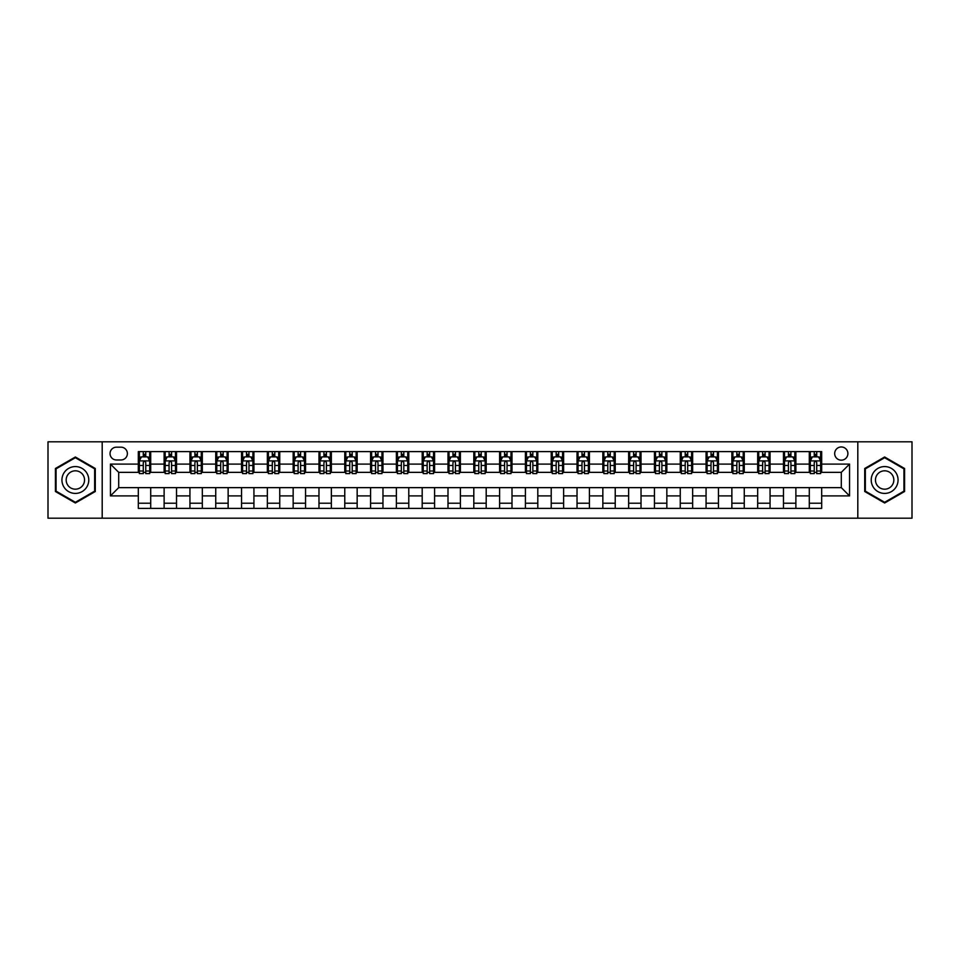 <?xml version="1.0" encoding="UTF-8"?>
<svg xmlns="http://www.w3.org/2000/svg" width="960" height="960" viewBox="0 0 960 960"><rect width="100%" height="100%" fill="white"/><g stroke="black" fill="none" stroke-linecap="round" stroke-linejoin="round"><path stroke-width="1.44" d="M841.296 446.964A6.612 6.612 0 0 0 834.684 453.576A6.612 6.612 0 0 0 841.296 460.176A6.612 6.612 0 0 0 847.896 453.576A6.612 6.612 0 0 0 841.296 446.964M857.808 518.196L912 518.196L912 441.804L857.808 441.804L857.808 518.196L102.192 518.196L102.192 441.804L48 441.804L48 518.196L102.192 518.196M116.436 459.972L120.984 459.972A6.396 6.396 0 0 0 127.38 453.576A6.396 6.396 0 0 0 120.984 447.18L116.436 447.18A6.396 6.396 0 0 0 110.04 453.576A6.396 6.396 0 0 0 116.436 459.972M857.808 441.804L102.192 441.804M138.324 495.9L110.448 495.9L110.448 464.1L138.324 464.1L138.324 472.356L118.704 472.356L118.704 487.644L138.324 487.644L138.324 508.392L821.676 508.392L821.676 487.644L841.296 487.644L841.296 472.356L821.676 472.356L821.676 464.1L849.552 464.1L849.552 495.9L821.676 495.9M821.676 464.1L821.676 451.608L138.324 451.608L138.324 464.1M809.292 451.608L809.292 472.356L810.324 472.356M814.248 472.356L816.72 472.356M820.644 472.356L821.676 472.356M809.292 472.356L794.844 472.356M783.48 451.608L783.48 472.356L784.512 472.356M788.436 472.356L790.92 472.356M783.48 472.356L769.032 472.356M757.68 451.608L757.68 472.356L758.712 472.356M762.636 472.356L765.108 472.356M757.68 472.356L743.22 472.356M731.868 451.608L731.868 472.356L732.9 472.356M736.824 472.356L739.308 472.356M731.868 472.356L717.42 472.356M706.068 451.608L706.068 472.356L707.1 472.356M711.024 472.356L713.496 472.356M706.068 472.356L691.608 472.356M680.256 451.608L680.256 472.356L681.288 472.356M685.212 472.356L687.696 472.356M680.256 472.356L665.808 472.356M654.456 451.608L654.456 472.356L655.488 472.356M659.412 472.356L661.884 472.356M654.456 472.356L639.996 472.356M628.644 451.608L628.644 472.356L629.676 472.356M633.6 472.356L636.072 472.356M628.644 472.356L614.196 472.356M602.844 451.608L602.844 472.356L603.876 472.356M607.788 472.356L610.272 472.356M602.844 472.356L588.384 472.356M577.032 451.608L577.032 472.356L578.064 472.356M581.988 472.356L584.46 472.356M577.032 472.356L562.584 472.356M551.22 451.608L551.22 472.356L552.264 472.356M556.176 472.356L558.66 472.356M551.22 472.356L536.772 472.356M525.42 451.608L525.42 472.356L526.452 472.356M530.376 472.356L532.848 472.356M525.42 472.356L510.972 472.356M499.608 451.608L499.608 472.356L500.64 472.356M504.564 472.356L507.048 472.356M499.608 472.356L485.16 472.356M473.808 451.608L473.808 472.356L474.84 472.356M478.764 472.356L481.236 472.356M473.808 472.356L459.36 472.356M447.996 451.608L447.996 472.356L449.028 472.356M452.952 472.356L455.436 472.356M447.996 472.356L433.548 472.356M422.196 451.608L422.196 472.356L423.228 472.356M427.152 472.356L429.624 472.356M422.196 472.356L407.736 472.356M396.384 451.608L396.384 472.356L397.416 472.356M401.34 472.356L403.824 472.356M396.384 472.356L381.936 472.356M370.584 451.608L370.584 472.356L371.616 472.356M375.54 472.356L378.012 472.356M370.584 472.356L356.124 472.356M344.772 451.608L344.772 472.356L345.804 472.356M349.728 472.356L352.212 472.356M344.772 472.356L330.324 472.356M318.972 451.608L318.972 472.356L320.004 472.356M323.928 472.356L326.4 472.356M318.972 472.356L304.512 472.356M293.16 451.608L293.16 472.356L294.192 472.356M298.116 472.356L300.588 472.356M293.16 472.356L278.712 472.356M267.36 451.608L267.36 472.356L268.392 472.356M272.304 472.356L274.788 472.356M267.36 472.356L252.9 472.356M241.548 451.608L241.548 472.356L242.58 472.356M246.504 472.356L248.976 472.356M241.548 472.356L227.1 472.356M215.736 451.608L215.736 472.356L216.78 472.356M220.692 472.356L223.176 472.356M215.736 472.356L201.288 472.356M189.936 451.608L189.936 472.356L190.968 472.356M194.892 472.356L197.364 472.356M189.936 472.356L175.488 472.356M164.124 451.608L164.124 472.356L165.156 472.356M169.08 472.356L171.564 472.356M164.124 472.356L149.676 472.356M138.324 472.356L139.356 472.356M143.28 472.356L145.752 472.356M138.324 487.644L150.708 487.644L150.708 508.392M821.676 487.644L150.708 487.644M150.708 451.608L150.708 472.356M138.324 456.78L139.356 456.78M143.28 456.78L145.752 456.78M149.676 456.78L150.708 456.78M138.324 503.22L150.708 503.22M164.124 487.644L164.124 508.392M176.52 451.608L176.52 472.356M164.124 456.78L165.156 456.78M169.08 456.78L171.564 456.78M175.488 456.78L176.52 456.78M176.52 487.644L176.52 508.392M164.124 503.22L176.52 503.22M189.936 487.644L189.936 508.392M202.32 487.644L202.32 508.392M189.936 503.22L202.32 503.22M202.32 451.608L202.32 472.356M189.936 456.78L190.968 456.78M194.892 456.78L197.364 456.78M201.288 456.78L202.32 456.78M215.736 487.644L215.736 508.392M228.132 487.644L228.132 508.392M215.736 503.22L228.132 503.22M228.132 451.608L228.132 472.356M215.736 456.78L216.78 456.78M220.692 456.78L223.176 456.78M227.1 456.78L228.132 456.78M241.548 487.644L241.548 508.392M253.932 487.644L253.932 508.392M241.548 503.22L253.932 503.22M253.932 451.608L253.932 472.356M241.548 456.78L242.58 456.78M246.504 456.78L248.976 456.78M252.9 456.78L253.932 456.78M267.36 487.644L267.36 508.392M279.744 487.644L279.744 508.392M267.36 503.22L279.744 503.22M279.744 451.608L279.744 472.356M267.36 456.78L268.392 456.78M272.304 456.78L274.788 456.78M278.712 456.78L279.744 456.78M293.16 487.644L293.16 508.392M305.544 487.644L305.544 508.392M293.16 503.22L305.544 503.22M305.544 451.608L305.544 472.356M293.16 456.78L294.192 456.78M298.116 456.78L300.588 456.78M304.512 456.78L305.544 456.78M318.972 487.644L318.972 508.392M331.356 487.644L331.356 508.392M318.972 503.22L331.356 503.22M331.356 451.608L331.356 472.356M318.972 456.78L320.004 456.78M323.928 456.78L326.4 456.78M330.324 456.78L331.356 456.78M344.772 487.644L344.772 508.392M357.156 487.644L357.156 508.392M344.772 503.22L357.156 503.22M357.156 451.608L357.156 472.356M344.772 456.78L345.804 456.78M349.728 456.78L352.212 456.78M356.124 456.78L357.156 456.78M370.584 487.644L370.584 508.392M382.968 487.644L382.968 508.392M370.584 503.22L382.968 503.22M382.968 451.608L382.968 472.356M370.584 456.78L371.616 456.78M375.54 456.78L378.012 456.78M381.936 456.78L382.968 456.78M396.384 487.644L396.384 508.392M408.78 487.644L408.78 508.392M396.384 503.22L408.78 503.22M408.78 451.608L408.78 472.356M396.384 456.78L397.416 456.78M401.34 456.78L403.824 456.78M407.736 456.78L408.78 456.78M422.196 487.644L422.196 508.392M434.58 487.644L434.58 508.392M422.196 503.22L434.58 503.22M434.58 451.608L434.58 472.356M422.196 456.78L423.228 456.78M427.152 456.78L429.624 456.78M433.548 456.78L434.58 456.78M447.996 487.644L447.996 508.392M460.392 487.644L460.392 508.392M447.996 503.22L460.392 503.22M460.392 451.608L460.392 472.356M447.996 456.78L449.028 456.78M452.952 456.78L455.436 456.78M459.36 456.78L460.392 456.78M473.808 487.644L473.808 508.392M486.192 487.644L486.192 508.392M473.808 503.22L486.192 503.22M486.192 451.608L486.192 472.356M473.808 456.78L474.84 456.78M478.764 456.78L481.236 456.78M485.16 456.78L486.192 456.78M499.608 487.644L499.608 508.392M512.004 487.644L512.004 508.392M499.608 503.22L512.004 503.22M512.004 451.608L512.004 472.356M499.608 456.78L500.64 456.78M504.564 456.78L507.048 456.78M510.972 456.78L512.004 456.78M525.42 487.644L525.42 508.392M537.804 487.644L537.804 508.392M525.42 503.22L537.804 503.22M537.804 451.608L537.804 472.356M525.42 456.78L526.452 456.78M530.376 456.78L532.848 456.78M536.772 456.78L537.804 456.78M551.22 487.644L551.22 508.392M563.616 487.644L563.616 508.392M551.22 503.22L563.616 503.22M563.616 451.608L563.616 472.356M551.22 456.78L552.264 456.78M556.176 456.78L558.66 456.78M562.584 456.78L563.616 456.78M577.032 487.644L577.032 508.392M589.416 487.644L589.416 508.392M577.032 503.22L589.416 503.22M589.416 451.608L589.416 472.356M577.032 456.78L578.064 456.78M581.988 456.78L584.46 456.78M588.384 456.78L589.416 456.78M602.844 487.644L602.844 508.392M615.228 487.644L615.228 508.392M602.844 503.22L615.228 503.22M615.228 451.608L615.228 472.356M602.844 456.78L603.876 456.78M607.788 456.78L610.272 456.78M614.196 456.78L615.228 456.78M628.644 487.644L628.644 508.392M641.028 487.644L641.028 508.392M628.644 503.22L641.028 503.22M641.028 451.608L641.028 472.356M628.644 456.78L629.676 456.78M633.6 456.78L636.072 456.78M639.996 456.78L641.028 456.78M654.456 487.644L654.456 508.392M666.84 487.644L666.84 508.392M654.456 503.22L666.84 503.22M666.84 451.608L666.84 472.356M654.456 456.78L655.488 456.78M659.412 456.78L661.884 456.78M665.808 456.78L666.84 456.78M680.256 487.644L680.256 508.392M692.64 487.644L692.64 508.392M680.256 503.22L692.64 503.22M692.64 451.608L692.64 472.356M680.256 456.78L681.288 456.78M685.212 456.78L687.696 456.78M691.608 456.78L692.64 456.78M706.068 487.644L706.068 508.392M718.452 487.644L718.452 508.392M706.068 503.22L718.452 503.22M718.452 451.608L718.452 472.356M706.068 456.78L707.1 456.78M711.024 456.78L713.496 456.78M717.42 456.78L718.452 456.78M731.868 487.644L731.868 508.392M744.264 487.644L744.264 508.392M731.868 503.22L744.264 503.22M744.264 451.608L744.264 472.356M731.868 456.78L732.9 456.78M736.824 456.78L739.308 456.78M743.22 456.78L744.264 456.78M757.68 487.644L757.68 508.392M770.064 487.644L770.064 508.392M757.68 503.22L770.064 503.22M770.064 451.608L770.064 472.356M757.68 456.78L758.712 456.78M762.636 456.78L765.108 456.78M769.032 456.78L770.064 456.78M783.48 487.644L783.48 508.392M795.876 487.644L795.876 508.392M783.48 503.22L795.876 503.22M795.876 451.608L795.876 472.356M783.48 456.78L784.512 456.78M788.436 456.78L790.92 456.78M794.844 456.78L795.876 456.78M809.292 487.644L809.292 508.392M809.292 503.22L821.676 503.22M809.292 456.78L810.324 456.78M814.248 456.78L816.72 456.78M820.644 456.78L821.676 456.78M118.704 472.356L110.448 464.1M118.704 487.644L110.448 495.9M849.552 464.1L841.296 472.356M849.552 495.9L841.296 487.644M75.36 503.004L95.28 491.508L95.28 468.492L75.36 456.996L55.428 468.492L55.428 491.508L75.36 503.004M904.572 468.492L884.64 456.996L864.72 468.492L864.72 491.508L884.64 503.004L904.572 491.508L904.572 468.492M145.752 454.296L143.28 454.296M149.676 471.012L145.752 471.012L145.752 473.604L149.676 473.604L149.676 461.004L147.612 456.876L141.42 456.876L139.356 461.004L139.356 473.604L143.28 473.604L143.28 471.012L139.356 471.012M139.356 461.004L139.356 451.608M149.676 461.004L149.676 451.608M143.28 456.876L143.28 451.608M145.752 451.608L145.752 456.876M145.752 471.012L145.752 462.552C144.936 460.968 144.108 460.968 143.28 462.552L143.28 471.012M171.564 454.296L169.08 454.296M175.488 471.012L171.564 471.012L171.564 473.604L175.488 473.604L175.488 461.004L173.424 456.876L167.22 456.876L165.156 461.004L165.156 473.604L169.08 473.604L169.08 471.012L165.156 471.012M165.156 461.004L165.156 451.608M175.488 461.004L175.488 451.608M169.08 456.876L169.08 451.608M171.564 451.608L171.564 456.876M171.564 471.012L171.564 462.552C170.736 460.968 169.908 460.968 169.08 462.552L169.08 471.012M197.364 454.296L194.892 454.296M201.288 471.012L197.364 471.012L197.364 473.604L201.288 473.604L201.288 461.004L199.224 456.876L193.032 456.876L190.968 461.004L190.968 473.604L194.892 473.604L194.892 471.012L190.968 471.012M190.968 461.004L190.968 451.608M201.288 461.004L201.288 451.608M194.892 456.876L194.892 451.608M197.364 451.608L197.364 456.876M197.364 471.012L197.364 462.552C196.548 460.968 195.72 460.968 194.892 462.552L194.892 471.012M223.176 454.296L220.692 454.296M227.1 471.012L223.176 471.012L223.176 473.604L227.1 473.604L227.1 461.004L225.036 456.876L218.844 456.876L216.78 461.004L216.78 473.604L220.692 473.604L220.692 471.012L216.78 471.012M216.78 461.004L216.78 451.608M227.1 461.004L227.1 451.608M220.692 456.876L220.692 451.608M223.176 451.608L223.176 456.876M223.176 471.012L223.176 462.552C222.348 460.968 221.52 460.968 220.692 462.552L220.692 471.012M248.976 454.296L246.504 454.296M252.9 471.012L248.976 471.012L248.976 473.604L252.9 473.604L252.9 461.004L250.836 456.876L244.644 456.876L242.58 461.004L242.58 473.604L246.504 473.604L246.504 471.012L242.58 471.012M242.58 461.004L242.58 451.608M252.9 461.004L252.9 451.608M246.504 456.876L246.504 451.608M248.976 451.608L248.976 456.876M248.976 471.012L248.976 462.552C248.16 460.968 247.332 460.968 246.504 462.552L246.504 471.012M86.976 473.292A13.416 13.416 0 0 0 68.64 468.384A13.416 13.416 0 0 0 63.732 486.708A13.416 13.416 0 0 0 82.068 491.616A13.416 13.416 0 0 0 86.976 473.292M83.316 475.404A9.192 9.192 0 0 0 70.764 472.044A9.192 9.192 0 0 0 67.404 484.596A9.192 9.192 0 0 0 79.944 487.956A9.192 9.192 0 0 0 83.316 475.404M75.36 502.284L56.052 491.148L56.052 468.852L75.36 457.716L94.656 468.852L94.656 491.148L75.36 502.284M884.64 493.416A13.416 13.416 0 0 0 898.068 480A13.416 13.416 0 0 0 884.64 466.584A13.416 13.416 0 0 0 871.224 480A13.416 13.416 0 0 0 884.64 493.416M884.64 489.192A9.192 9.192 0 0 0 893.832 480A9.192 9.192 0 0 0 884.64 470.808A9.192 9.192 0 0 0 875.46 480A9.192 9.192 0 0 0 884.64 489.192M865.344 468.852L884.64 457.716L903.948 468.852L903.948 491.148L884.64 502.284L865.344 491.148L865.344 468.852M274.788 454.296L272.304 454.296M278.712 471.012L274.788 471.012L274.788 473.604L278.712 473.604L278.712 461.004L276.648 456.876L270.456 456.876L268.392 461.004L268.392 473.604L272.304 473.604L272.304 471.012L268.392 471.012M268.392 461.004L268.392 451.608M278.712 461.004L278.712 451.608M272.304 456.876L272.304 451.608M274.788 451.608L274.788 456.876M274.788 471.012L274.788 462.552C273.96 460.968 273.132 460.968 272.304 462.552L272.304 471.012M300.588 454.296L298.116 454.296M304.512 471.012L300.588 471.012L300.588 473.604L304.512 473.604L304.512 461.004L302.448 456.876L296.256 456.876L294.192 461.004L294.192 473.604L298.116 473.604L298.116 471.012L294.192 471.012M294.192 461.004L294.192 451.608M304.512 461.004L304.512 451.608M298.116 456.876L298.116 451.608M300.588 451.608L300.588 456.876M300.588 471.012L300.588 462.552C299.772 460.968 298.944 460.968 298.116 462.552L298.116 471.012M326.4 454.296L323.928 454.296M330.324 471.012L326.4 471.012L326.4 473.604L330.324 473.604L330.324 461.004L328.26 456.876L322.068 456.876L320.004 461.004L320.004 473.604L323.928 473.604L323.928 471.012L320.004 471.012M320.004 461.004L320.004 451.608M330.324 461.004L330.324 451.608M323.928 456.876L323.928 451.608M326.4 451.608L326.4 456.876M326.4 471.012L326.4 462.552C325.572 460.968 324.744 460.968 323.928 462.552L323.928 471.012M352.212 454.296L349.728 454.296M356.124 471.012L352.212 471.012L352.212 473.604L356.124 473.604L356.124 461.004L354.06 456.876L347.868 456.876L345.804 461.004L345.804 473.604L349.728 473.604L349.728 471.012L345.804 471.012M345.804 461.004L345.804 451.608M356.124 461.004L356.124 451.608M349.728 456.876L349.728 451.608M352.212 451.608L352.212 456.876M352.212 471.012L352.212 462.552C351.384 460.968 350.556 460.968 349.728 462.552L349.728 471.012M378.012 454.296L375.54 454.296M381.936 471.012L378.012 471.012L378.012 473.604L381.936 473.604L381.936 461.004L379.872 456.876L373.68 456.876L371.616 461.004L371.616 473.604L375.54 473.604L375.54 471.012L371.616 471.012M371.616 461.004L371.616 451.608M381.936 461.004L381.936 451.608M375.54 456.876L375.54 451.608M378.012 451.608L378.012 456.876M378.012 471.012L378.012 462.552C377.184 460.968 376.368 460.968 375.54 462.552L375.54 471.012M403.824 454.296L401.34 454.296M407.736 471.012L403.824 471.012L403.824 473.604L407.736 473.604L407.736 461.004L405.672 456.876L399.48 456.876L397.416 461.004L397.416 473.604L401.34 473.604L401.34 471.012L397.416 471.012M397.416 461.004L397.416 451.608M407.736 461.004L407.736 451.608M401.34 456.876L401.34 451.608M403.824 451.608L403.824 456.876M403.824 471.012L403.824 462.552C402.996 460.968 402.168 460.968 401.34 462.552L401.34 471.012M429.624 454.296L427.152 454.296M433.548 471.012L429.624 471.012L429.624 473.604L433.548 473.604L433.548 461.004L431.484 456.876L425.292 456.876L423.228 461.004L423.228 473.604L427.152 473.604L427.152 471.012L423.228 471.012M423.228 461.004L423.228 451.608M433.548 461.004L433.548 451.608M427.152 456.876L427.152 451.608M429.624 451.608L429.624 456.876M429.624 471.012L429.624 462.552C428.796 460.968 427.98 460.968 427.152 462.552L427.152 471.012M455.436 454.296L452.952 454.296M459.36 471.012L455.436 471.012L455.436 473.604L459.36 473.604L459.36 461.004L457.296 456.876L451.092 456.876L449.028 461.004L449.028 473.604L452.952 473.604L452.952 471.012L449.028 471.012M449.028 461.004L449.028 451.608M459.36 461.004L459.36 451.608M452.952 456.876L452.952 451.608M455.436 451.608L455.436 456.876M455.436 471.012L455.436 462.552C454.608 460.968 453.78 460.968 452.952 462.552L452.952 471.012M481.236 454.296L478.764 454.296M485.16 471.012L481.236 471.012L481.236 473.604L485.16 473.604L485.16 461.004L483.096 456.876L476.904 456.876L474.84 461.004L474.84 473.604L478.764 473.604L478.764 471.012L474.84 471.012M474.84 461.004L474.84 451.608M485.16 461.004L485.16 451.608M478.764 456.876L478.764 451.608M481.236 451.608L481.236 456.876M481.236 471.012L481.236 462.552C480.42 460.968 479.592 460.968 478.764 462.552L478.764 471.012M507.048 454.296L504.564 454.296M510.972 471.012L507.048 471.012L507.048 473.604L510.972 473.604L510.972 461.004L508.908 456.876L502.704 456.876L500.64 461.004L500.64 473.604L504.564 473.604L504.564 471.012L500.64 471.012M500.64 461.004L500.64 451.608M510.972 461.004L510.972 451.608M504.564 456.876L504.564 451.608M507.048 451.608L507.048 456.876M507.048 471.012L507.048 462.552C506.22 460.968 505.392 460.968 504.564 462.552L504.564 471.012M532.848 454.296L530.376 454.296M536.772 471.012L532.848 471.012L532.848 473.604L536.772 473.604L536.772 461.004L534.708 456.876L528.516 456.876L526.452 461.004L526.452 473.604L530.376 473.604L530.376 471.012L526.452 471.012M526.452 461.004L526.452 451.608M536.772 461.004L536.772 451.608M530.376 456.876L530.376 451.608M532.848 451.608L532.848 456.876M532.848 471.012L532.848 462.552C532.032 460.968 531.204 460.968 530.376 462.552L530.376 471.012M558.66 454.296L556.176 454.296M562.584 471.012L558.66 471.012L558.66 473.604L562.584 473.604L562.584 461.004L560.52 456.876L554.328 456.876L552.264 461.004L552.264 473.604L556.176 473.604L556.176 471.012L552.264 471.012M552.264 461.004L552.264 451.608M562.584 461.004L562.584 451.608M556.176 456.876L556.176 451.608M558.66 451.608L558.66 456.876M558.66 471.012L558.66 462.552C557.832 460.968 557.004 460.968 556.176 462.552L556.176 471.012M584.46 454.296L581.988 454.296M588.384 471.012L584.46 471.012L584.46 473.604L588.384 473.604L588.384 461.004L586.32 456.876L580.128 456.876L578.064 461.004L578.064 473.604L581.988 473.604L581.988 471.012L578.064 471.012M578.064 461.004L578.064 451.608M588.384 461.004L588.384 451.608M581.988 456.876L581.988 451.608M584.46 451.608L584.46 456.876M584.46 471.012L584.46 462.552C583.644 460.968 582.816 460.968 581.988 462.552L581.988 471.012M610.272 454.296L607.788 454.296M614.196 471.012L610.272 471.012L610.272 473.604L614.196 473.604L614.196 461.004L612.132 456.876L605.94 456.876L603.876 461.004L603.876 473.604L607.788 473.604L607.788 471.012L603.876 471.012M603.876 461.004L603.876 451.608M614.196 461.004L614.196 451.608M607.788 456.876L607.788 451.608M610.272 451.608L610.272 456.876M610.272 471.012L610.272 462.552C609.444 460.968 608.616 460.968 607.788 462.552L607.788 471.012M636.072 454.296L633.6 454.296M639.996 471.012L636.072 471.012L636.072 473.604L639.996 473.604L639.996 461.004L637.932 456.876L631.74 456.876L629.676 461.004L629.676 473.604L633.6 473.604L633.6 471.012L629.676 471.012M629.676 461.004L629.676 451.608M639.996 461.004L639.996 451.608M633.6 456.876L633.6 451.608M636.072 451.608L636.072 456.876M636.072 471.012L636.072 462.552C635.256 460.968 634.428 460.968 633.6 462.552L633.6 471.012M661.884 454.296L659.412 454.296M665.808 471.012L661.884 471.012L661.884 473.604L665.808 473.604L665.808 461.004L663.744 456.876L657.552 456.876L655.488 461.004L655.488 473.604L659.412 473.604L659.412 471.012L655.488 471.012M655.488 461.004L655.488 451.608M665.808 461.004L665.808 451.608M659.412 456.876L659.412 451.608M661.884 451.608L661.884 456.876M661.884 471.012L661.884 462.552C661.056 460.968 660.228 460.968 659.412 462.552L659.412 471.012M687.696 454.296L685.212 454.296M691.608 471.012L687.696 471.012L687.696 473.604L691.608 473.604L691.608 461.004L689.544 456.876L683.352 456.876L681.288 461.004L681.288 473.604L685.212 473.604L685.212 471.012L681.288 471.012M681.288 461.004L681.288 451.608M691.608 461.004L691.608 451.608M685.212 456.876L685.212 451.608M687.696 451.608L687.696 456.876M687.696 471.012L687.696 462.552C686.868 460.968 686.04 460.968 685.212 462.552L685.212 471.012M713.496 454.296L711.024 454.296M717.42 471.012L713.496 471.012L713.496 473.604L717.42 473.604L717.42 461.004L715.356 456.876L709.164 456.876L707.1 461.004L707.1 473.604L711.024 473.604L711.024 471.012L707.1 471.012M707.1 461.004L707.1 451.608M717.42 461.004L717.42 451.608M711.024 456.876L711.024 451.608M713.496 451.608L713.496 456.876M713.496 471.012L713.496 462.552C712.668 460.968 711.852 460.968 711.024 462.552L711.024 471.012M739.308 454.296L736.824 454.296M743.22 471.012L739.308 471.012L739.308 473.604L743.22 473.604L743.22 461.004L741.156 456.876L734.964 456.876L732.9 461.004L732.9 473.604L736.824 473.604L736.824 471.012L732.9 471.012M732.9 461.004L732.9 451.608M743.22 461.004L743.22 451.608M736.824 456.876L736.824 451.608M739.308 451.608L739.308 456.876M739.308 471.012L739.308 462.552C738.48 460.968 737.652 460.968 736.824 462.552L736.824 471.012M765.108 454.296L762.636 454.296M769.032 471.012L765.108 471.012L765.108 473.604L769.032 473.604L769.032 461.004L766.968 456.876L760.776 456.876L758.712 461.004L758.712 473.604L762.636 473.604L762.636 471.012L758.712 471.012M758.712 461.004L758.712 451.608M769.032 461.004L769.032 451.608M762.636 456.876L762.636 451.608M765.108 451.608L765.108 456.876M765.108 471.012L765.108 462.552C764.28 460.968 763.464 460.968 762.636 462.552L762.636 471.012M790.92 454.296L788.436 454.296M794.844 471.012L790.92 471.012L790.92 473.604L794.844 473.604L794.844 461.004L792.78 456.876L786.576 456.876L784.512 461.004L784.512 473.604L788.436 473.604L788.436 471.012L784.512 471.012M784.512 461.004L784.512 451.608M794.844 461.004L794.844 451.608M788.436 456.876L788.436 451.608M790.92 451.608L790.92 456.876M790.92 471.012L790.92 462.552C790.092 460.968 789.264 460.968 788.436 462.552L788.436 471.012M816.72 454.296L814.248 454.296M820.644 471.012L816.72 471.012L816.72 473.604L820.644 473.604L820.644 461.004L818.58 456.876L812.388 456.876L810.324 461.004L810.324 473.604L814.248 473.604L814.248 471.012L810.324 471.012M810.324 461.004L810.324 451.608M820.644 461.004L820.644 451.608M814.248 456.876L814.248 451.608M816.72 451.608L816.72 456.876M816.72 471.012L816.72 462.552C815.892 460.968 815.076 460.968 814.248 462.552L814.248 471.012M164.124 495.9L150.708 495.9M164.124 464.1L150.708 464.1M189.936 464.1L176.52 464.1M189.936 495.9L176.52 495.9M215.736 464.1L202.32 464.1M215.736 495.9L202.32 495.9M241.548 464.1L228.132 464.1M241.548 495.9L228.132 495.9M267.36 464.1L253.932 464.1M267.36 495.9L253.932 495.9M293.16 464.1L279.744 464.1M293.16 495.9L279.744 495.9M318.972 464.1L305.544 464.1M318.972 495.9L305.544 495.9M344.772 464.1L331.356 464.1M344.772 495.9L331.356 495.9M370.584 464.1L357.156 464.1M370.584 495.9L357.156 495.9M396.384 464.1L382.968 464.1M396.384 495.9L382.968 495.9M422.196 464.1L408.78 464.1M422.196 495.9L408.78 495.9M447.996 464.1L434.58 464.1M447.996 495.9L434.58 495.9M473.808 464.1L460.392 464.1M473.808 495.9L460.392 495.9M499.608 464.1L486.192 464.1M499.608 495.9L486.192 495.9M525.42 464.1L512.004 464.1M525.42 495.9L512.004 495.9M551.22 464.1L537.804 464.1M551.22 495.9L537.804 495.9M577.032 464.1L563.616 464.1M577.032 495.9L563.616 495.9M602.844 464.1L589.416 464.1M602.844 495.9L589.416 495.9M628.644 464.1L615.228 464.1M628.644 495.9L615.228 495.9M654.456 464.1L641.028 464.1M654.456 495.9L641.028 495.9M680.256 464.1L666.84 464.1M680.256 495.9L666.84 495.9M706.068 464.1L692.64 464.1M706.068 495.9L692.64 495.9M731.868 464.1L718.452 464.1M731.868 495.9L718.452 495.9M757.68 464.1L744.264 464.1M757.68 495.9L744.264 495.9M783.48 464.1L770.064 464.1M783.48 495.9L770.064 495.9M809.292 464.1L795.876 464.1M809.292 495.9L795.876 495.9M149.628 460.908L139.404 460.908M139.356 457.128L141.3 457.128M147.732 457.128L149.676 457.128M143.28 465.48L139.356 465.48M149.676 465.48L145.752 465.48M145.752 455.616L143.28 455.616M175.428 460.908L165.216 460.908M165.156 457.128L167.1 457.128M173.544 457.128L175.488 457.128M169.08 465.48L165.156 465.48M175.488 465.48L171.564 465.48M171.564 455.616L169.08 455.616M201.24 460.908L191.016 460.908M190.968 457.128L192.912 457.128M199.344 457.128L201.288 457.128M194.892 465.48L190.968 465.48M201.288 465.48L197.364 465.48M197.364 455.616L194.892 455.616M227.04 460.908L216.828 460.908M216.78 457.128L218.712 457.128M225.156 457.128L227.1 457.128M220.692 465.48L216.78 465.48M227.1 465.48L223.176 465.48M223.176 455.616L220.692 455.616M252.852 460.908L242.628 460.908M242.58 457.128L244.524 457.128M250.968 457.128L252.9 457.128M246.504 465.48L242.58 465.48M252.9 465.48L248.976 465.48M248.976 455.616L246.504 455.616M278.664 460.908L268.44 460.908M268.392 457.128L270.324 457.128M276.768 457.128L278.712 457.128M272.304 465.48L268.392 465.48M278.712 465.48L274.788 465.48M274.788 455.616L272.304 455.616M304.464 460.908L294.24 460.908M294.192 457.128L296.136 457.128M302.58 457.128L304.512 457.128M298.116 465.48L294.192 465.48M304.512 465.48L300.588 465.48M300.588 455.616L298.116 455.616M330.276 460.908L320.052 460.908M320.004 457.128L321.936 457.128M328.38 457.128L330.324 457.128M323.928 465.48L320.004 465.48M330.324 465.48L326.4 465.48M326.4 455.616L323.928 455.616M356.076 460.908L345.864 460.908M345.804 457.128L347.748 457.128M354.192 457.128L356.124 457.128M349.728 465.48L345.804 465.48M356.124 465.48L352.212 465.48M352.212 455.616L349.728 455.616M381.888 460.908L371.664 460.908M371.616 457.128L373.548 457.128M379.992 457.128L381.936 457.128M375.54 465.48L371.616 465.48M381.936 465.48L378.012 465.48M378.012 455.616L375.54 455.616M407.688 460.908L397.476 460.908M397.416 457.128L399.36 457.128M405.804 457.128L407.736 457.128M401.34 465.48L397.416 465.48M407.736 465.48L403.824 465.48M403.824 455.616L401.34 455.616M433.5 460.908L423.276 460.908M423.228 457.128L425.172 457.128M431.604 457.128L433.548 457.128M427.152 465.48L423.228 465.48M433.548 465.48L429.624 465.48M429.624 455.616L427.152 455.616M459.3 460.908L449.088 460.908M449.028 457.128L450.972 457.128M457.416 457.128L459.36 457.128M452.952 465.48L449.028 465.48M459.36 465.48L455.436 465.48M455.436 455.616L452.952 455.616M485.112 460.908L474.888 460.908M474.84 457.128L476.784 457.128M483.216 457.128L485.16 457.128M478.764 465.48L474.84 465.48M485.16 465.48L481.236 465.48M481.236 455.616L478.764 455.616M510.912 460.908L500.7 460.908M500.64 457.128L502.584 457.128M509.028 457.128L510.972 457.128M504.564 465.48L500.64 465.48M510.972 465.48L507.048 465.48M507.048 455.616L504.564 455.616M536.724 460.908L526.5 460.908M526.452 457.128L528.396 457.128M534.828 457.128L536.772 457.128M530.376 465.48L526.452 465.48M536.772 465.48L532.848 465.48M532.848 455.616L530.376 455.616M562.524 460.908L552.312 460.908M552.264 457.128L554.196 457.128M560.64 457.128L562.584 457.128M556.176 465.48L552.264 465.48M562.584 465.48L558.66 465.48M558.66 455.616L556.176 455.616M588.336 460.908L578.112 460.908M578.064 457.128L580.008 457.128M586.452 457.128L588.384 457.128M581.988 465.48L578.064 465.48M588.384 465.48L584.46 465.48M584.46 455.616L581.988 455.616M614.136 460.908L603.924 460.908M603.876 457.128L605.808 457.128M612.252 457.128L614.196 457.128M607.788 465.48L603.876 465.48M614.196 465.48L610.272 465.48M610.272 455.616L607.788 455.616M639.948 460.908L629.724 460.908M629.676 457.128L631.62 457.128M638.064 457.128L639.996 457.128M633.6 465.48L629.676 465.48M639.996 465.48L636.072 465.48M636.072 455.616L633.6 455.616M665.76 460.908L655.536 460.908M655.488 457.128L657.42 457.128M663.864 457.128L665.808 457.128M659.412 465.48L655.488 465.48M665.808 465.48L661.884 465.48M661.884 455.616L659.412 455.616M691.56 460.908L681.336 460.908M681.288 457.128L683.232 457.128M689.676 457.128L691.608 457.128M685.212 465.48L681.288 465.48M691.608 465.48L687.696 465.48M687.696 455.616L685.212 455.616M717.372 460.908L707.148 460.908M707.1 457.128L709.032 457.128M715.476 457.128L717.42 457.128M711.024 465.48L707.1 465.48M717.42 465.48L713.496 465.48M713.496 455.616L711.024 455.616M743.172 460.908L732.96 460.908M732.9 457.128L734.844 457.128M741.288 457.128L743.22 457.128M736.824 465.48L732.9 465.48M743.22 465.48L739.308 465.48M739.308 455.616L736.824 455.616M768.984 460.908L758.76 460.908M758.712 457.128L760.656 457.128M767.088 457.128L769.032 457.128M762.636 465.48L758.712 465.48M769.032 465.48L765.108 465.48M765.108 455.616L762.636 455.616M794.784 460.908L784.572 460.908M784.512 457.128L786.456 457.128M792.9 457.128L794.844 457.128M788.436 465.48L784.512 465.48M794.844 465.48L790.92 465.48M790.92 455.616L788.436 455.616M820.596 460.908L810.372 460.908M810.324 457.128L812.268 457.128M818.7 457.128L820.644 457.128M814.248 465.48L810.324 465.48M820.644 465.48L816.72 465.48M816.72 455.616L814.248 455.616"/></g></svg>
